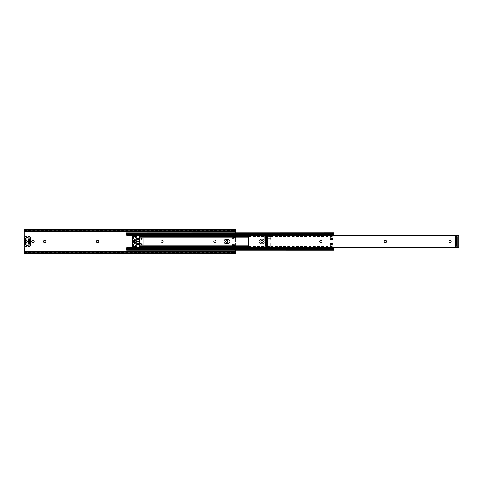 <?xml version="1.0" encoding="UTF-8"?>
<svg xmlns="http://www.w3.org/2000/svg" width="483" height="483" viewBox="0 0 483 483"><rect width="100%" height="100%" fill="white"/><g stroke="black" fill="none" stroke-linecap="round" stroke-linejoin="round"><path stroke-width="0.36" stroke-dasharray="2.42 1.81" d="M231.822 244.682L231.822 248.389L231.822 244.223L231.822 244.682L235.517 244.682L235.517 245.606L235.517 244.682M231.822 244.223L235.517 244.223M231.822 234.509L235.517 234.509L235.517 235.04L231.822 235.04L231.822 236.247L235.517 236.247L231.822 236.247L231.822 238.674L231.822 237.461L235.517 237.461L235.517 245.43L235.517 244.597L231.822 244.597L231.822 245.43L235.517 245.43L231.822 245.43L231.822 246.644L235.517 246.644L235.517 245.606L235.517 250.176M231.822 245.515L235.517 245.515M231.822 248.389L235.517 248.389M235.517 237.286L235.517 238.674L235.517 237.219L231.822 237.286L235.517 237.286M231.822 238.21L235.517 238.21M235.517 232.824L235.517 234.509M231.822 237.376L235.517 237.376M231.822 238.674L235.517 238.674M226.69 240.462A1.038 1.038 0 0 0 225.646 241.5A1.038 1.038 0 0 0 226.69 242.538A1.038 1.038 0 0 0 227.728 241.5A1.038 1.038 0 0 0 226.69 240.462M140.016 241.12L141.809 240.999L141.809 238.753L140.976 238.753L139.786 239.351L139.786 240.89L141.809 241.029L141.809 238.451L139.786 239.351L140.016 241.12M215.128 242.538A1.038 1.038 0 0 0 216.173 241.5A1.038 1.038 0 0 0 215.128 240.462L214.76 240.462A1.038 1.038 0 0 0 213.721 241.5A1.038 1.038 0 0 0 214.76 242.538L215.128 242.538A1.038 1.038 0 0 0 216.173 241.5A1.038 1.038 0 0 0 215.128 240.462L214.76 240.462A1.038 1.038 0 0 0 213.721 241.5A1.038 1.038 0 0 0 214.76 242.538L215.128 242.538M162.288 242.538A1.038 1.038 0 0 0 163.326 241.5A1.038 1.038 0 0 0 162.288 240.462L161.92 240.462A1.038 1.038 0 0 0 160.875 241.5A1.038 1.038 0 0 0 161.92 242.538L162.288 242.538A1.038 1.038 0 0 0 163.326 241.5A1.038 1.038 0 0 0 162.288 240.462L161.92 240.462A1.038 1.038 0 0 0 160.875 241.5A1.038 1.038 0 0 0 161.92 242.538L162.288 242.538M26.432 246.463A0.924 0.924 0 0 0 26.692 245.823L26.692 245.775A0.924 0.924 0 0 0 26.136 244.929L26.136 238.071A0.924 0.924 0 0 0 26.692 237.225L26.692 237.177A0.924 0.924 0 0 0 26.432 236.537M26.136 244.392L26.136 238.149L25.303 238.149L25.303 244.851L25.303 238.149M231.822 244.597L231.822 247.851L231.822 246.644L235.517 246.644L235.517 253.007L24.15 253.007L24.15 247.67A0.924 0.924 0 0 1 25.074 246.747L25.768 246.747A0.924 0.924 0 0 0 26.692 245.823L26.692 245.775A0.924 0.924 0 0 0 26.136 244.929L25.303 244.851M26.136 238.071A0.924 0.924 0 0 0 26.692 237.225L26.692 237.177A0.924 0.924 0 0 0 25.768 236.253L25.074 236.253A0.924 0.924 0 0 1 24.15 235.33L24.15 231.719L235.517 231.719L235.517 235.04L231.822 235.04L231.822 238.294L231.822 237.461L235.517 237.461L235.517 244.597M141.809 244.247L141.809 242.001L139.786 242.11L139.937 243.867L141.809 244.247L141.809 243.861L140.976 243.861L141.809 243.637L141.809 242.001L140.976 241.929L140.976 243.861M24.15 231.719L24.15 229.993L235.517 229.993L235.517 231.719M24.343 230.717L235.324 230.717M97.705 242.538A1.038 1.038 0 0 0 98.743 241.5A1.038 1.038 0 0 0 97.705 240.462L97.337 240.462A1.038 1.038 0 0 0 96.292 241.5A1.038 1.038 0 0 0 97.337 242.538L97.705 242.538M44.859 242.538A1.038 1.038 0 0 0 45.903 241.5A1.038 1.038 0 0 0 44.859 240.462L44.49 240.462A1.038 1.038 0 0 0 43.452 241.5A1.038 1.038 0 0 0 44.49 242.538L44.859 242.538M33.122 242.538A1.038 1.038 0 0 0 34.16 241.5A1.038 1.038 0 0 0 33.122 240.462L32.747 240.462A1.038 1.038 0 0 0 31.709 241.5A1.038 1.038 0 0 0 32.747 242.538L33.122 242.538M141.809 241.971L139.786 242.11L139.937 243.867L141.809 244.549L141.809 241.971L140.976 241.929L140.976 243.637M24.343 252.283L235.324 252.283M26.136 238.149L26.136 238.608M140.976 244.247L141.809 244.549M141.809 238.451L140.976 238.753L140.976 241.071L141.809 241.029M141.809 238.753L141.809 239.363L140.976 239.363L140.976 238.753M140.976 239.363L140.976 241.071L141.809 240.999L141.809 239.363M29.004 236.555A0.924 0.924 0 0 0 28.213 237.002A0.465 0.465 0 0 1 28.05 237.165L28.165 237.364A0.694 0.694 0 0 0 28.406 237.123A0.694 0.694 0 0 1 29.493 236.99L30.393 237.884L30.393 241.5L31.087 239.791L31.087 238.367L30.393 237.884M29.004 238.729A0.555 0.555 0 0 1 29.56 239.278L29.56 243.722A0.555 0.555 0 0 1 29.004 244.271A0.555 0.555 0 0 1 28.449 243.722L28.449 239.278A0.555 0.555 0 0 1 29.004 238.729M24.615 236.972L26.275 236.736L25.074 236.507A0.465 0.465 0 0 0 24.615 236.972L24.615 246.028A0.465 0.465 0 0 0 25.074 246.493L26.275 246.264L24.615 246.028M28.165 245.636L28.05 245.835A0.465 0.465 0 0 1 28.213 245.998A0.924 0.924 0 0 0 29.656 246.173L29.493 246.01A0.694 0.694 0 0 1 28.406 245.877A0.694 0.694 0 0 0 28.165 245.636A1.201 1.201 0 0 0 26.48 246.137L26.275 246.264M30.393 245.116L31.087 244.633L31.087 243.209L30.393 241.5L30.393 245.116L29.493 246.01M26.136 244.99L25.303 244.99L25.303 238.01L26.136 238.01L26.136 240.437L26.462 240.576A0.924 0.924 0 0 1 27.386 241.5A0.924 0.924 0 0 1 26.462 242.424L26.136 242.563L26.136 244.99M140.233 243.583L140.233 242.146L141.809 241.868L141.809 244.736L141.809 241.868L140.976 241.868L140.976 244.736L140.976 243.583L140.233 243.583L140.233 242.146L140.976 242.146L140.976 243.583L140.233 243.583M140.976 244.736L139.635 244.736M139.587 238.264L139.587 244.736M143.197 238.264L143.197 244.736L143.197 238.264L141.809 238.264L141.809 241.132L140.233 240.854L140.233 239.417L140.976 239.417L140.976 238.264L139.635 238.264M143.197 244.736L141.809 244.736M140.976 238.264L140.976 241.132L141.809 241.132L141.809 238.264M139.587 244.344L139.587 238.656M140.976 239.417L140.976 240.854L140.233 240.854L140.233 239.417L140.976 239.417M136.864 242.098L136.864 240.655L136.864 242.098L139.635 242.098L139.635 243.879L139.635 242.098M136.864 241.5L136.864 235.952L139.635 235.952L139.635 247.048L136.864 247.048L136.864 241.5L139.635 241.5L139.635 239.121L139.635 241.5M270.794 236.471L270.794 240.105L270.794 237.008L267.558 237.008L267.558 236.471L270.794 236.471L267.558 236.664L267.558 237.479M270.794 246.529L270.794 242.895L270.794 246.529L267.558 246.529L267.558 245.805L334.037 245.805L334.037 247.857M134.304 239.139L135.149 239.139L134.316 239.139L134.316 243.861L135.149 243.861L135.149 239.139L134.316 239.139M133.489 243.861L135.149 243.861L133.254 243.625L133.254 239.375L133.489 243.861M126.6 233.017L334.037 233.017L334.037 233.361L334.037 232.884L126.6 232.884L126.6 234.798L127.524 235.722L132.608 235.952L132.529 247.224L127.524 247.278L126.6 248.232L334.037 248.232L334.037 245.968M136.864 243.879L136.864 242.345L136.864 243.879M126.6 234.183L334.037 234.195L126.6 234.183M126.6 250.164L126.6 249.639L126.6 249.983L334.037 249.983L334.037 248.232M126.6 249.983L334.037 249.759M126.6 250.116L334.037 250.116M126.6 249.639L334.037 249.639L334.037 249.983M127.12 249.059L333.512 249.059M127.379 248.944L333.252 248.944M126.6 248.805L334.037 248.817L126.6 248.817M262.885 243.698A2.198 2.198 0 0 0 265.082 241.5A2.198 2.198 0 0 0 262.885 239.302L261.406 239.302A2.198 2.198 0 0 0 259.214 241.5A2.198 2.198 0 0 0 261.406 243.698L262.885 243.698L261.406 243.698A2.198 2.198 0 0 1 259.214 241.5A2.198 2.198 0 0 1 261.406 239.302L262.885 239.302A2.198 2.198 0 0 1 265.082 241.5A2.198 2.198 0 0 1 262.885 243.698M139.635 245.805L267.558 245.805L267.558 242.895L267.558 246.529M270.794 245.968L270.794 242.895L267.685 242.895M334.037 235.143L334.037 233.017M270.794 237.008L270.794 240.105L267.685 240.105M267.558 236.471L267.558 240.105L267.558 237.195L267.558 240.105L270.794 240.105L270.794 238.336L267.685 238.336M333.113 244.694L333.113 243.07L333.113 244.694L330.336 244.694L330.336 245.732L333.113 245.732L333.113 243.474L330.336 243.474L330.336 245.732L333.113 245.732L333.113 244.307L330.336 244.307L330.336 245.732L330.336 243.07L330.336 244.694M333.113 239.526L333.113 237.268L333.113 239.93L333.113 237.268L330.336 237.268L330.336 239.526L333.113 239.526L333.113 237.268L330.336 237.268L330.336 239.526M127.379 234.056L333.252 234.056M127.12 233.941L333.512 233.941M126.6 233.241L334.037 233.241M267.558 245.521L267.558 246.336L270.794 246.336L270.794 242.895L267.558 242.895L267.558 245.805L248.775 245.805M227.656 239.302A2.198 2.198 0 0 1 229.854 241.5A2.198 2.198 0 0 1 227.656 243.698L226.177 243.698A2.198 2.198 0 0 1 223.985 241.5A2.198 2.198 0 0 1 226.177 239.302L227.656 239.302M126.6 249.759L126.6 248.232M333.113 237.268L330.336 237.268L333.113 237.268M333.113 238.306L330.336 238.306M333.113 238.693L330.336 238.693M333.113 245.732L330.336 245.732L333.113 245.732M333.113 244.307L333.113 243.474M330.336 243.474L330.336 244.307M136.864 238.735L139.635 238.735M136.864 239.254L139.635 239.254M136.864 239.423L139.635 239.423M136.864 239.52L139.635 239.52M136.864 240.902L139.635 240.902M136.864 243.48L139.635 243.48M136.864 243.577L139.635 243.577M136.864 243.746L139.635 243.746M136.864 244.265L139.635 244.265M267.558 246.559L270.794 246.559L267.558 246.559L267.558 245.992M270.794 246.559L270.794 245.992M270.794 236.441L267.558 236.441L270.794 236.664L270.794 238.336L267.558 238.336M267.558 237.008L267.558 236.441M133.942 245.944A0.918 0.918 0 0 0 135.53 245.944L136.671 243.969A0.924 0.924 0 0 0 136.792 243.504L136.792 239.496A0.924 0.924 0 0 0 136.671 239.031L135.53 237.056A0.918 0.918 0 0 0 133.942 237.056L132.801 239.031A0.924 0.924 0 0 0 132.68 239.496L132.68 243.504A0.924 0.924 0 0 0 132.801 243.969L133.942 245.944M134.304 243.879L135.162 243.879L135.337 242.502A1.014 1.014 0 0 0 135.337 240.498L135.162 239.121L134.304 239.121L134.129 240.498A1.014 1.014 0 0 0 134.129 242.502L134.304 243.879M450.017 242.538A1.038 1.038 0 0 1 448.979 241.5A1.038 1.038 0 0 1 450.017 240.462A1.038 1.038 0 0 1 451.062 241.5A1.038 1.038 0 0 1 450.017 242.538M385.253 242.538A1.038 1.038 0 0 1 384.208 241.5A1.038 1.038 0 0 1 385.253 240.462L385.621 240.462A1.038 1.038 0 0 1 386.66 241.5A1.038 1.038 0 0 1 385.621 242.538L385.253 242.538M320.664 242.538A1.038 1.038 0 0 1 319.625 241.5A1.038 1.038 0 0 1 320.664 240.462L321.038 240.462A1.038 1.038 0 0 1 322.076 241.5A1.038 1.038 0 0 1 321.038 242.538L320.664 242.538M261.955 242.538A1.038 1.038 0 0 1 260.911 241.5A1.038 1.038 0 0 1 261.955 240.462L262.323 240.462A1.038 1.038 0 0 1 263.362 241.5A1.038 1.038 0 0 1 262.323 242.538L261.955 242.538M250.164 247.809L458.826 247.839L458.687 247.507L248.944 247.507L248.805 247.839L250.164 247.809L250.164 247.393L248.775 246.795L458.85 247.006L458.85 235.161M248.775 247.839L248.775 235.994L458.85 236.205L248.89 236.205L250.164 235.607L457.461 235.607L458.735 236.205M457.268 237.455L457.268 245.545L455.384 245.316L455.384 237.684L457.28 237.455L457.268 245.316L456.538 245.316L456.538 237.684L457.268 237.684M266.531 237.455L267.685 237.684L267.455 245.545L265.795 245.545L265.795 237.455L266.531 237.455L265.795 237.455L266.531 237.455L266.531 245.316L265.795 245.316L265.795 237.684L266.531 237.684M457.461 235.191L458.826 235.161L458.687 235.493L248.944 235.493L248.805 235.161L457.461 235.191L457.461 235.607M248.775 235.161L248.89 236.205M248.775 235.994L458.85 236.006L248.775 235.994M458.85 247.839L458.85 246.795L457.461 247.393L457.461 247.809M248.89 246.795L458.735 246.795M250.164 247.393L457.461 247.393M266.531 245.545L265.789 245.545L266.531 245.316M457.28 245.545L456.538 245.545L457.268 245.316M455.529 245.43L455.765 246.867L458.307 246.632L458.071 236.133L458.307 246.632L458.071 236.253L458.307 246.517L458.071 246.867L455.765 246.644L455.765 246.125L458.307 246.119M455.529 245.527L455.765 246.867L458.307 246.632M455.638 245.43L455.765 246.125M455.529 237.473L455.529 236.368L455.765 236.875L458.307 236.881M455.765 236.875L455.638 237.57L455.765 236.253L458.071 236.253L455.765 236.217L458.307 236.435M456.526 237.57L455.638 237.57M456.526 237.455L457.286 237.431L457.286 245.569L456.526 245.545M457.286 237.431L457.286 245.569L456.526 245.569L456.526 237.431L457.286 237.431M455.529 246.632L458.307 246.517M455.529 236.435L455.765 236.133L455.529 236.483L458.307 236.483M458.307 236.368L455.529 236.368M267.534 236.368L267.534 237.473L267.304 236.133L264.762 236.368L264.992 246.867L264.762 236.368L264.992 246.747L264.762 236.483L264.992 236.133L267.304 236.356L267.304 236.875L264.762 236.881M267.431 237.57L267.304 236.875M267.534 245.527L267.534 246.632L267.304 246.125L264.762 246.119M267.304 246.125L267.431 245.43L267.304 246.747L264.992 246.747L267.304 246.783L264.762 246.565M266.544 245.43L267.431 245.43M266.544 245.545L265.783 245.569L265.783 237.431L266.544 237.455M265.783 245.569L265.783 237.431L266.544 237.431L266.544 245.569L265.783 245.569M264.762 236.368L267.304 236.145L267.534 236.483L264.762 236.483M267.534 246.565L267.304 246.867L267.534 246.517L264.762 246.517M264.762 246.632L267.534 246.632M231.822 245.606L235.517 245.606L231.822 245.606M231.822 245.678L235.517 245.678L231.822 245.678M231.822 245.992L235.517 245.992M231.822 247.857L235.517 247.857M231.822 246.469L235.517 246.469M231.822 237.219L235.517 237.219L231.822 237.219M231.822 236.422L235.517 236.422M231.822 236.899L235.517 236.899M24.5 252.126L235.167 252.126M24.5 230.874L235.167 230.874M24.15 230.113L235.517 230.113M231.822 238.294L235.517 238.294M231.822 247.851L235.517 247.851M24.15 251.281L235.517 251.281M24.15 252.887L235.517 252.887M140.976 239.139L141.809 239.139M26.275 236.736L26.48 236.863A1.201 1.201 0 0 0 28.165 237.364M143.197 238.982L141.809 238.982M143.197 239.182L141.809 239.182M143.197 244.018L141.809 244.018M143.197 243.818L141.809 243.818M140.976 238.982L139.587 238.982M140.976 239.182L139.587 239.182M140.976 243.818L139.587 243.818M140.976 244.018L139.587 244.018M139.635 237.195L248.775 237.195M139.635 237.032L267.558 237.032M139.635 245.968L267.558 245.968M133.863 237.195L135.608 237.195M133.863 245.805L135.608 245.805M132.608 237.032L136.864 237.032M132.608 237.195L136.864 237.195M135.149 243.861L135.149 239.139M132.608 245.805L136.864 245.805M132.608 245.968L136.864 245.968M248.775 236.555L267.558 236.555M248.775 246.445L267.558 246.445M248.775 247.701L334.037 247.701M270.794 246.445L334.037 246.445M270.794 245.805L334.037 245.805L270.794 245.805M270.794 237.195L334.037 237.195L270.794 237.195M333.113 243.07L330.336 243.07M333.113 239.93L330.336 239.93M270.794 236.555L334.037 236.555M248.775 235.299L334.037 235.299M126.6 234.768L334.037 234.768M132.529 235.776L334.037 235.776M270.794 237.032L334.037 237.032M132.529 247.224L334.037 247.224M333.113 237.799L330.336 237.799M333.113 239.109L330.336 239.109M333.113 239.828L330.336 239.828M333.113 238.614L330.336 238.614M333.113 245.201L330.336 245.201M333.113 244.386L330.336 244.386M333.113 243.172L330.336 243.172M333.113 243.891L330.336 243.891M248.775 246.916L458.85 246.916M248.775 236.084L458.85 236.084M250.164 235.607L250.164 235.191M248.775 246.994L458.85 246.994L248.775 247.006M455.529 246.517L455.529 236.483M455.529 246.565L458.307 246.565M267.534 236.483L267.534 246.517M267.534 236.435L264.762 236.435M24.15 230.427L235.517 230.427M24.15 252.573L235.517 252.573M126.661 249.343L333.97 249.343M126.661 233.657L333.97 233.657M126.6 233.361L334.037 233.361"/><path stroke-width="0.72" d="M226.69 240.462A1.038 1.038 0 0 0 225.646 241.5A1.038 1.038 0 0 0 226.69 242.538A1.038 1.038 0 0 0 227.728 241.5A1.038 1.038 0 0 0 226.69 240.462M97.705 242.538A1.038 1.038 0 0 0 98.743 241.5A1.038 1.038 0 0 0 97.705 240.462L97.337 240.462A1.038 1.038 0 0 0 96.292 241.5A1.038 1.038 0 0 0 97.337 242.538L97.705 242.538M44.859 242.538A1.038 1.038 0 0 0 45.903 241.5A1.038 1.038 0 0 0 44.859 240.462L44.49 240.462A1.038 1.038 0 0 0 43.452 241.5A1.038 1.038 0 0 0 44.49 242.538L44.859 242.538M33.122 242.538A1.038 1.038 0 0 0 34.16 241.5A1.038 1.038 0 0 0 33.122 240.462L32.747 240.462A1.038 1.038 0 0 0 31.709 241.5A1.038 1.038 0 0 0 32.747 242.538L33.122 242.538M25.768 238.149A0.924 0.924 0 0 0 26.136 238.071L25.768 238.149M25.768 244.851L26.136 244.929A0.924 0.924 0 0 0 25.768 244.851L25.303 244.851M24.343 252.283L24.15 247.67A0.924 0.924 0 0 1 25.074 246.747L25.768 246.747A0.924 0.924 0 0 0 26.432 246.463M235.517 250.176L235.517 253.007M235.324 230.717L235.517 232.824M24.15 230.427L24.15 229.848L25.539 230.898L25.539 231.26L24.15 230.433L24.15 235.33A0.924 0.924 0 0 0 25.074 236.253L25.768 236.253A0.924 0.924 0 0 1 26.432 236.537M235.517 230.433L234.128 231.26L235.517 229.848L235.517 230.717M25.539 231.26L234.128 231.26M25.539 230.898L234.128 230.898M24.15 252.283L25.539 251.74L25.539 252.102L234.128 252.102L234.128 251.74L235.517 252.567M25.539 252.102L24.15 253.406L24.15 253.007M235.517 253.152L234.128 252.102M25.539 251.74L234.128 251.74M24.15 253.152L24.15 252.567M25.303 238.149L26.136 238.149M25.303 244.392L26.136 244.392L26.136 238.608L25.303 238.608M27.555 245.702A0.972 0.972 0 0 0 26.686 246.239A0.972 0.972 0 0 1 28.05 245.835A0.972 0.972 0 0 0 27.555 245.702M28.213 237.002A0.924 0.924 0 0 1 29.656 236.827L31.003 238.167L31.009 239.985C30.206 240.993 30.206 242.007 31.009 243.015L31.003 244.833L29.656 246.173A0.924 0.924 0 0 1 28.213 245.998A0.465 0.465 0 0 0 28.05 245.835L28.165 245.636A0.694 0.694 0 0 1 28.406 245.877A0.694 0.694 0 0 0 29.493 246.01L30.278 245.231L30.278 237.769L29.493 236.99A0.694 0.694 0 0 0 28.406 237.123L28.213 237.002A0.465 0.465 0 0 1 28.05 237.165A0.972 0.972 0 0 1 26.686 236.761A0.972 0.972 0 0 0 28.05 237.165L28.165 237.364A1.201 1.201 0 0 1 26.48 236.863L24.844 236.972L24.844 246.028L26.48 246.137A1.201 1.201 0 0 1 28.165 245.636M29.004 238.729A0.555 0.555 0 0 1 29.56 239.278L29.56 243.722A0.555 0.555 0 0 1 29.004 244.271A0.555 0.555 0 0 1 28.449 243.722L28.449 239.278A0.555 0.555 0 0 1 29.004 238.729M26.686 236.761A0.465 0.465 0 0 0 26.275 236.507A0.465 0.465 0 0 1 26.686 236.761L26.48 236.863M26.275 246.264L26.275 246.493A0.465 0.465 0 0 0 26.686 246.239A0.465 0.465 0 0 1 26.275 246.493L25.074 246.493A0.465 0.465 0 0 1 24.615 246.028L24.615 236.972A0.465 0.465 0 0 1 25.074 236.507L26.275 236.736M29.493 246.01L30.592 245.243M30.592 237.757L29.656 236.827A0.924 0.924 0 0 0 29.004 236.555M26.136 242.563L26.136 244.99L25.303 244.99L25.303 238.01L26.136 238.01L26.136 240.437L26.462 240.576A0.924 0.924 0 0 1 27.386 241.5A0.924 0.924 0 0 1 26.462 242.424L26.136 242.563M139.635 244.736L139.587 244.344M139.635 238.264L139.587 238.656M136.864 237.195L136.864 247.048L139.635 247.048L139.635 235.952L136.864 235.952L136.864 237.195L135.608 237.195M126.6 248.854L127.12 249.059A1.389 0.978 0 0 1 127.983 248.848L127.983 249.433A1.389 0.978 180 0 0 127.132 249.645L126.6 250.164L126.6 248.202L127.524 247.278L132.608 247.048L132.608 235.952L127.524 235.722L126.6 234.768L334.037 234.768L334.037 235.143M134.316 239.375L135.149 239.139L134.316 239.375L134.316 243.625L135.149 243.625L135.149 239.375M135.149 243.625L134.316 243.625M126.6 234.146L126.6 232.836L127.132 233.355A1.389 0.978 0 0 0 127.983 233.567L127.983 234.152A1.389 0.978 180 0 1 127.12 233.941L126.606 234.056L126.6 234.768M126.6 232.884L334.037 232.824L334.037 234.768M127.983 248.848L332.648 248.848A1.389 0.978 0 0 1 333.512 249.059L334.037 248.854L334.037 249.639M127.132 249.645L333.499 249.645A1.389 0.978 180 0 0 332.648 249.433L332.648 248.848M126.6 250.164L334.037 250.176L333.499 249.645M127.983 249.433L332.648 249.433M333.512 249.059L334.025 248.944L333.252 248.944M127.379 248.944L126.606 248.944L127.12 249.059M334.037 247.857L334.037 248.854M227.656 243.698A2.198 2.198 0 0 0 229.854 241.5A2.198 2.198 0 0 0 227.656 239.302L226.177 239.302A2.198 2.198 0 0 0 223.985 241.5A2.198 2.198 0 0 0 226.177 243.698L227.656 243.698M267.685 242.895L267.558 245.521M267.685 240.105L267.558 237.479M127.12 233.941L126.606 234.056L127.379 234.056M333.252 234.056L334.025 234.056L333.512 233.941A1.389 0.978 180 0 1 332.648 234.152L332.648 233.567A1.389 0.978 0 0 0 333.499 233.355L334.037 232.836M334.037 234.195L126.6 234.195M334.037 234.146L333.512 233.941M127.983 234.152L332.648 234.152M127.983 233.567L332.648 233.567M127.132 233.355L333.499 233.355M136.864 238.656L139.635 238.656M136.864 244.344L139.635 244.344M136.864 244.156L139.635 244.156M136.864 241.5L139.635 241.5M136.864 238.844L139.635 238.844M133.942 245.944A0.918 0.918 0 0 0 135.53 245.944L136.671 243.969A0.924 0.924 0 0 0 136.792 243.504L136.792 239.496A0.924 0.924 0 0 0 136.671 239.031L135.53 237.056A0.918 0.918 0 0 0 133.942 237.056L132.801 239.031A0.924 0.924 0 0 0 132.68 239.496L132.68 243.504A0.924 0.924 0 0 0 132.801 243.969L133.942 245.944M135.162 243.879L135.337 242.502A1.014 1.014 0 0 0 135.337 240.498L135.162 239.121L134.304 239.121L134.129 240.498A1.014 1.014 0 0 0 134.129 242.502L134.304 243.879L135.162 243.879M450.017 240.462A1.038 1.038 0 0 0 448.979 241.5A1.038 1.038 0 0 0 450.017 242.538A1.038 1.038 0 0 0 451.062 241.5A1.038 1.038 0 0 0 450.017 240.462M248.775 235.976L458.85 235.976L458.85 235.161L248.775 235.161L248.775 247.839L458.826 247.839M458.85 235.976L458.85 247.839M385.253 240.462A1.038 1.038 0 0 0 384.208 241.5A1.038 1.038 0 0 0 385.253 242.538L385.621 242.538A1.038 1.038 0 0 0 386.66 241.5A1.038 1.038 0 0 0 385.621 240.462L385.253 240.462M320.664 240.462A1.038 1.038 0 0 0 319.625 241.5A1.038 1.038 0 0 0 320.664 242.538L321.038 242.538A1.038 1.038 0 0 0 322.076 241.5A1.038 1.038 0 0 0 321.038 240.462L320.664 240.462M261.955 240.462A1.038 1.038 0 0 0 260.911 241.5A1.038 1.038 0 0 0 261.955 242.538L262.323 242.538A1.038 1.038 0 0 0 263.362 241.5A1.038 1.038 0 0 0 262.323 240.462L261.955 240.462M457.28 237.455L455.384 237.684L455.614 245.545L457.28 245.545L457.28 237.455M265.789 245.545L267.685 245.316L267.455 237.455L265.789 237.455L265.789 245.545M266.531 237.455L266.531 245.545M456.538 245.316L456.538 237.684M455.529 245.527L456.526 245.43L455.529 245.43L455.529 237.473M455.638 245.43L455.765 246.125M455.765 236.875L455.638 237.57M456.526 245.545L456.526 237.57L455.529 237.57L456.526 237.455M455.529 237.57L455.529 245.43L456.29 245.201L456.29 237.799M267.534 245.43L266.544 245.43L267.534 245.43L267.534 237.473L266.544 237.57L267.534 237.57L267.534 245.527M267.431 237.57L267.304 236.875M267.304 246.125L267.431 245.43M266.544 237.455L266.544 245.545M267.304 245.201L267.534 237.57M266.544 237.57L266.779 245.201M24.15 251.281L235.517 251.281M24.15 231.719L235.517 231.719M24.15 252.126L24.5 252.126M235.167 252.126L235.517 252.126M24.15 230.874L24.5 230.874M235.167 230.874L235.517 230.874M24.615 246.028L24.615 236.972M132.608 237.195L133.863 237.195M132.608 245.805L133.863 245.805M135.608 245.805L136.864 245.805M132.608 236.555L136.864 236.555M132.608 246.445L136.864 246.445M139.635 237.195L248.775 237.195M139.635 236.555L248.775 236.555M139.635 246.445L248.775 246.445M139.635 245.805L248.775 245.805M126.6 248.769L334.037 248.769M126.6 248.232L334.037 248.232M126.745 247.701L248.775 247.701M126.745 235.299L248.775 235.299M126.6 234.231L334.037 234.231M248.775 247.024L458.85 247.024M455.765 237.799L455.765 245.201M267.304 237.799L266.779 237.799M24.15 229.594L235.517 229.594M24.15 253.406L235.517 253.406M126.6 248.805L334.037 248.805M248.781 247.857L458.844 247.857M248.781 235.143L458.844 235.143"/></g></svg>
